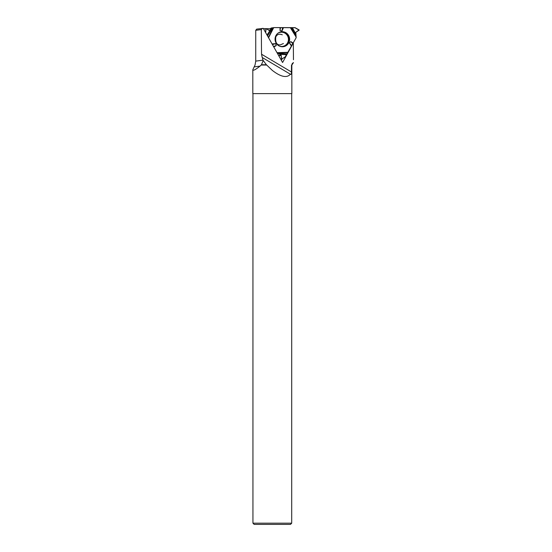 <?xml version="1.0" encoding="UTF-8"?>
<svg xmlns="http://www.w3.org/2000/svg" width="552" height="552" viewBox="0 0 552 552"><rect width="100%" height="100%" fill="white"/><g stroke="black" fill="none" stroke-linecap="round" stroke-linejoin="round"><path stroke-width="0.83" d="M280.644 59.085L281.755 59.085L285.349 56.773L296.093 37.846A0.538 0.517 -97.4 0 0 296.162 37.577L295.803 32.292L299.115 29.932L295.216 27.731L274.199 27.6A0.538 0.517 -97.4 0 0 273.937 27.669L271.287 28.014L270.142 28.704M281.548 58.967L281.099 55.165L276.931 52.461A0.538 0.517 -97.4 0 1 276.869 52.412L281.099 55.165L281.755 59.085L285.149 57.001L296.093 37.846L295.803 32.292L299.115 30.181L294.892 27.648L280.085 27.6L280.002 30.512L280.54 27.621M263.545 28.911L266.098 28.607L269.086 30.408L273.937 27.669M280.085 27.6L274.199 27.6L269.19 30.374L266.098 28.607L265.643 32.602L265.892 28.725L263.614 29.021M274.068 27.614L271.549 27.945A0.538 0.517 82.6 0 0 271.287 28.014M282.41 46.761A7.528 7.273 82.6 0 0 289.469 37.791A7.528 7.273 82.6 0 0 279.54 32.264A7.528 7.273 82.6 0 0 282.41 46.761M291.732 45.519L289.42 43.056L290.8 41.566L292.767 43.67M293.202 43.118L290.8 41.566M283.521 27.6L281.948 31.015L280.002 30.512M282.583 27.621L281.948 31.015M272.046 43.912L275.669 43.642L276.235 45.63L273.785 46.975M291.511 46.195L289.42 43.056M272.426 44.581L275.669 43.642M273.475 46.43L276.235 45.63M262.49 28.359L261.324 29.58L255.742 30.312L256.652 29.125L263.235 28.359L282.589 62.507L293.319 42.966L293.464 59.733M272.046 28.704L266.257 28.704M265.112 28.704L263.428 28.704M255.742 30.312L255.742 61.113L255.038 65.046L252.816 69.745L252.816 93.619L291.835 93.619L291.835 65.046L293.464 62.597L292.243 63.549L291.835 65.046M261.324 29.58L261.538 54.22L262.2 57.477L290.628 74.368M252.816 69.745C252.954 71.001 255.369 69.793 260.054 66.123L261.462 64.736L266.381 64.736L272.322 70.401C280.823 76.969 286.854 78.232 290.421 74.203C291.083 74.782 291.428 74.044 291.442 71.988L291.49 65.046M262.324 57.505L262.966 60.168L255.742 61.113M266.381 64.736L262.966 60.168M252.94 523.179L291.711 523.179L290.49 524.4L254.161 524.4L252.94 523.179L252.94 93.619M263.097 60.803L261.462 64.736M282.148 58.843L281.341 60.313M277.822 33.299A7.141 6.893 -97.4 0 1 288.158 37.363A7.141 6.893 -97.4 0 1 279.491 46.133M278.905 55.717L281.251 55.414M278.76 55.469L281.099 55.165M279.257 32.395A7.355 7.107 -97.4 0 1 288.703 38.06A7.355 7.107 -97.4 0 1 281.113 46.644M290.614 27.607L296.113 36.577M295.969 35.852L291.546 27.662M290.317 27.6L296.162 37.136M273.571 27.89L268.576 37.784M288.165 52.288L277.304 52.681M292.387 27.669L295.817 34.024M287.958 52.599L277.739 52.971M278.222 53.358L286.854 53.875M286.336 54.703L279.643 54.303M268.382 37.446L273.067 28.18M272.302 28.566L267.513 35.908M267.023 35.038L270.632 29.511M292.677 63.425L292.243 63.549M261.538 54.22L291.442 71.988M261.193 65.046L266.685 65.046M260.054 66.123L254.113 66.895M283.424 43.539L280.23 44.898C276.69 45.043 275.2 42.401 275.772 36.97C277.063 34.293 279.236 33.568 282.286 34.804M271.487 27.952L274.137 27.607M291.711 93.619L291.711 523.179"/></g></svg>
